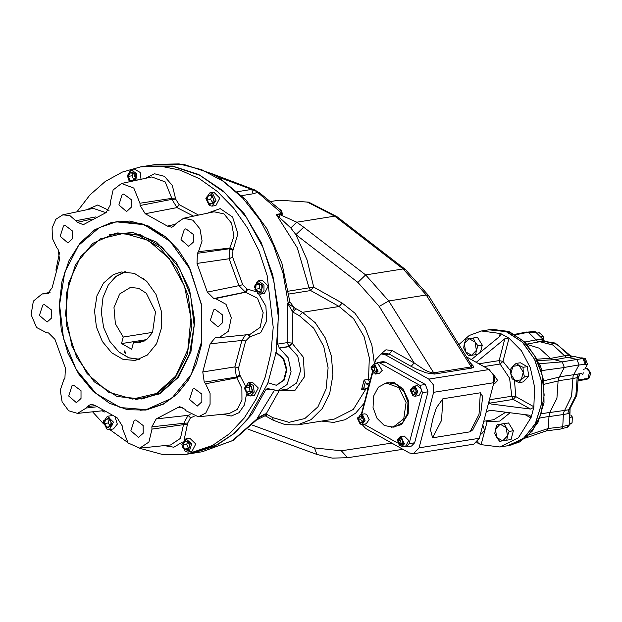 <?xml version="1.0" encoding="UTF-8"?>
<svg xmlns="http://www.w3.org/2000/svg" width="622" height="622" viewBox="0 0 622 622"><rect width="100%" height="100%" fill="white"/><g stroke="black" fill="none" stroke-linecap="round" stroke-linejoin="round"><path stroke-width="0.93" d="M506.79 440.228L507.451 435.898L506.184 427.594L509.099 431.404L507.451 435.898L502.716 440.835L496.714 437.476L495.446 429.18L500.181 424.235L506.184 427.594L504.255 423.636L508.547 422.952L513.391 430.719L511.074 439.544L499.629 441.286L496.714 437.476L494.785 433.511L495.446 429.18L497.095 424.686L504.255 423.636M497.095 424.686L508.547 422.952M509.099 431.404L513.391 430.719M486.186 412.129L489.841 410.186L528.77 415.131L529.96 415.512L531.141 417.455L518.421 437.709L499.917 447.016L481.125 444.66L477.642 442.491L477.937 441.348M482.82 424.966L484.554 430.268L481.607 433.938L480.417 434.125M466.492 356.865L489.102 369.522L493.495 375.058L493.899 382.724L479.329 438.253L473.707 444.17L413.42 453.765L409.432 452.987L365.814 428.581L362.051 424.484M280.001 209.21L282.932 214.131L279.814 214.621L296.741 222.209L290.816 228.002L276.23 214.396L279.814 214.621L279.675 217.078M282.932 214.131L282.108 213.463L281.556 210.842L259.094 192.416L233.856 182.199M253.302 189.399L257.788 191.669L221.16 178.094L221.16 179.035M257.788 191.669L257.562 192.377L255.805 190.931M254.585 189.873L212.102 173.795L218.944 177.62L221.16 178.094M212.102 173.795L184.392 164.566L156.542 164.379L179.058 163.936L201.59 169.635L223.174 181.235L242.891 198.231L259.91 219.916L273.493 245.356L283.064 273.47L288.219 303.054L289.728 301.071L281.921 263.339L266.931 228.733L245.76 199.662L218.944 177.62M219.41 177.993L211.581 173.608M202.267 451.751L233.227 440.376L259.312 417.572L258.068 417.992L232.457 440.594L202.267 451.751L191.786 453.422M269.645 389.31L265.578 389.955L252.128 413.91L234.821 433.021L214.45 446.386L191.973 453.391M146.069 166.043L172.535 166.097L198.62 174.494L223.003 190.713L244.259 213.82L261.17 242.471L272.747 275.017L278.329 309.577L277.599 344.137L279.294 347.993L288.235 357.79L291.119 371.832L287.084 384.52L277.793 390.655L267.273 388.493L265.578 389.955M276.098 352.316L283.71 358.614L286.921 369.538L284.238 380.003L276.635 385.166M76.895 211.845L89.949 194.904L105.266 181.507L122.371 172.076L140.735 166.89L160.375 166.167L180.108 170.125L199.312 178.662L217.358 191.475L233.647 208.168L247.665 228.181L258.954 250.876L267.133 275.515L273.252 327.366L270.99 352.899L265.236 377.056L256.171 399.052L244.104 418.178L229.417 433.798L212.592 445.414L186.46 454.27L191.607 453.446L217.739 444.598L233.413 433.962L247.284 419.842L268.09 382.849M275.888 352.518L283.329 358.972L286.377 369.849L283.632 380.174L276.362 385.22L267.958 382.74L276.067 352.487L278.345 317.158L273.882 281.377L262.95 247.338L246.234 217.14L224.752 192.633L199.825 175.334L172.986 166.292L145.882 166.074L140.735 166.89M186.46 454.27L162.933 454.589L139.445 448.213M127.526 442.296L109.666 429.53M103.532 423.893L92.577 411.811M55.91 270.181L59.619 252.135M107.404 416.297L103.4 421.941L106.852 429.04L109.511 429.553L113.406 422.136L107.404 416.297L111.735 415.628M115.086 417.035L117.333 424.095L113.406 428.939L109.511 429.553M185.885 438.837L189.78 438.215L195.79 444.061L191.895 451.479L187.992 452.101L189.197 451.689L191.716 443.851L185.885 438.837L181.888 444.481L185.333 451.58L187.992 452.101M258.355 280.833L262.251 280.211L268.261 286.058L264.366 293.475L260.462 294.097L263.969 290.902L263.938 285.047L258.355 280.833L254.351 286.485L257.803 293.584L260.462 294.097M248.411 382.724L252.307 382.11L258.317 387.949L254.421 395.374L250.518 395.989L254.266 392.047L253.24 385.383L248.411 382.724L244.415 388.377L247.859 395.475L250.518 395.989M137.104 180.139L136.381 173.196L131.405 170.304L135.301 169.682L140.214 172.465L141.077 179.291M209.894 192.843L213.789 192.221L219.791 198.068L215.896 205.485L212.001 206.107L215.997 200.463L212.553 193.364L209.894 192.843L205.89 198.496L209.342 205.587L212.001 206.107M207.678 213.136L220.227 208.627L232.519 216.985L237.907 233.701L232.962 250.425L232.659 257.143L242.697 284.759L246.988 289.02L255.774 291.656M258.698 293.965L265.889 306.141L266.651 320.929L260.704 332.692L249.539 336.93L245.69 340.957L238.576 368.092L239.594 374.848L245.146 385.376M194.103 416.452L190.526 417.735L187.681 423.03L184.174 439.567M145.501 178.351L154.497 173.74L164.426 176.36L172.286 185.403L175.754 199.157L179.175 204.622L198.527 215.088M207.39 292.076L238.926 285.692L245.356 292.083L213.844 298.552L207.39 292.076L196.98 263.425L197.392 253.278L198.527 251.708L202.103 240.947L199.95 228.88L192.89 220.196L183.669 218.26L176.127 223.453L175 225.024L171.851 227.232L167.372 226.074L175.583 224.215M163.314 404.199L145.952 410.046L127.619 409.727L109.519 403.274L92.834 391.106L78.652 374.016L67.899 353.125L61.275 329.784L59.214 305.534L61.858 281.945L69.026 260.571L80.246 242.79L94.801 229.775L111.719 222.373L129.92 221.067L148.191 225.949L165.359 236.687L178.164 249.819L188.769 266.029L201.559 304.539L201.357 345.124L196.303 363.823L188.202 380.283L176.92 394.239L163.314 404.199M47.599 293.701L52.201 287.683L59.58 259.537L58.087 249.336L56.781 247.696L52.388 238.428L52.077 227.924L55.933 219.224L62.853 214.847L69.928 215.624L77.532 222.272L92.064 219.006M47.56 293.708L48.656 293.32M95.368 405.715L87.344 406.454L86.217 408.024L77.54 413.397L68.653 410.722L62.099 401.905L60.264 390.149L63.825 379.77L64.952 378.199L65.364 368.053L54.954 339.402L48.5 332.933L46.782 332.879L36.527 327.475L31.1 314.654L33.347 301.134L42.086 294.004L46.417 293.817M87.344 406.454L91.107 404.152L94.972 405.404L117.076 417.774L122.277 426L122.394 428.27L128.039 442.911L139.709 448.19L148.86 442.118L151.986 429.11L187.735 424.041M151.861 426.84L156.2 418.886L188.077 415.317L183.809 423.248L151.861 426.84L151.986 429.11M156.2 418.886L179.649 406.656L184.812 409.206L186.11 410.847L198.356 416.818L205.781 412.969L210.119 404.277L210.042 393.431L205.563 383.782L237.013 377.787L240.17 375.579M204.257 382.141L202.764 371.94L234.906 366.926L236.438 377.049L204.257 382.141L205.563 383.782M202.764 371.94L210.15 343.795L215.313 337.684L219.123 337.66L228.499 331.223L231.33 317.593L226.043 304.275L215.562 298.599L246.125 292.099L247.75 289.036M213.844 298.552L215.562 298.599M167.372 226.074L145.268 213.704L140.067 205.478L171.882 199.382L177.006 207.577L145.268 213.704M77.532 222.272L83.286 224.729L106.144 212.592L110.483 204.646L110.358 202.375L113.134 189.928L121.5 183.467L133.839 188.046L139.95 203.207L140.067 205.478M63.522 225.949L60.202 236.298L67.899 242.914L72.525 238.7L72.486 230.964L65.116 225.413L63.522 225.949M42.755 305.114L39.435 315.463L47.132 322.072L51.758 317.858L51.719 310.129L44.349 304.57L42.755 305.114M72.035 385.687L68.715 396.035L76.413 402.652L81.039 398.438L80.992 390.702L73.629 385.15L72.035 385.687M134.204 420.48L130.884 430.828L138.582 437.437L143.208 433.223L143.169 425.495L135.798 419.936L134.204 420.48M192.851 389.1L189.531 399.448L197.228 406.065L201.855 401.851L201.816 394.115L194.445 388.563L192.851 389.1M213.618 309.943L210.298 320.291L217.995 326.908L222.622 322.694L222.583 314.957L215.212 309.406L213.618 309.943M184.345 229.37L181.018 239.719L188.723 246.335L193.349 242.113L193.302 234.385L185.931 228.826L184.345 229.37M122.169 194.577L118.849 204.926L126.546 211.542L131.172 207.328L131.133 199.592L123.762 194.041L122.169 194.577M188.295 380.143L177.083 393.967L163.578 403.841L146.489 409.634L140.036 410.256M110.265 223.142L116.594 221.735L141.66 223.632L165.483 236.788M99.17 227.613L78.574 245.418L64.766 272.288L59.525 304.764L63.522 338.656L76.249 369.592L96.06 393.578L120.396 407.527L146.131 409.641L171.827 398.228L191.335 374.25L201.683 341.369L201.303 304.578L190.254 269.497L170.203 241.445L144.218 224.705L116.252 221.829L99.17 227.613M156.876 393.92L141.8 399.029L117.115 396.486L94.186 381.714L76.49 356.958L66.733 325.99L66.398 293.522L75.534 264.498L92.756 243.342L115.428 233.266L138.146 235.132L159.629 247.439L177.107 268.618L188.342 295.916L191.871 325.827L187.245 354.493L175.054 378.207L156.876 393.92M156.324 393.462L132.665 399.091L108.337 392.109L87.041 373.565L72.02 346.291L65.551 314.429L68.638 282.847L80.798 256.342L100.181 238.949L123.832 233.312L148.16 240.302L169.456 258.845L184.485 286.12L190.946 317.974L187.86 349.564L175.707 376.069L156.324 393.462M182.44 407.223L177.052 407.729M238.576 368.092L234.906 366.926L241.849 340.475L210.15 343.795M245.69 340.957L241.849 340.475L245.511 334.869M242.697 284.759L238.926 285.692L229.145 258.768L196.98 263.425M232.659 257.143L229.145 258.768L229.596 248.699L232.962 250.425M211.744 194.274L206.193 197.244L208.969 204.871L214.52 201.901L211.744 194.274M207.017 200.059L208.098 195.946L211.441 195.448L213.696 199.079L212.615 203.2L209.28 203.689L207.017 200.059L210.695 199.475L211.659 195.806M212.631 203.153L209.28 203.689M212.732 202.749L210.695 199.475M131.405 170.304L130.2 170.708L127.424 175.661L129.345 181.795M135.635 180.45L135.098 173.507L129.912 171.633L127.487 176.306L129.656 181.733M132.704 181.08L129.99 180.535L128.474 176.345L130.348 172.838L133.753 173.515L135.277 177.705L133.575 180.893M134.033 180.022L129.99 180.535M133.668 179.952L132.144 175.762L133.388 173.445M132.144 175.762L128.474 176.345M253.037 391.782L250.269 384.155L244.718 387.125L247.486 394.752L253.037 391.782M248.194 384.979L251.428 386.791L252.112 391.261L249.562 393.928L246.328 392.117L245.643 387.646L248.194 384.979M251.21 392.202L250.005 391.533L249.321 387.055L245.643 387.646M249.321 387.055L250.223 386.114M250.005 391.533L246.328 392.117M262.748 285.459L256.863 282.17L254.896 289.658L260.781 292.954L262.748 285.459M255.976 284.744L259.032 283.111L261.87 285.926L261.668 290.373L258.612 292.006L255.774 289.191L255.976 284.744L259.934 284.013M261.388 290.528L259.444 288.608L255.774 289.191M259.444 288.608L259.654 284.161M188.31 450.958L190.278 443.463L184.392 440.166L182.425 447.661L188.31 450.958M188.233 442.055L189.757 446.246L187.875 449.753L184.47 449.068L182.946 444.878L184.827 441.371L188.233 442.055M188.513 448.563L186.623 444.295L187.867 441.978M186.623 444.295L182.946 444.878M188.147 448.485L184.47 449.068M106.479 428.317L112.03 425.347L109.262 417.72L103.703 420.69L106.479 428.317M111.206 422.525L110.133 426.645L106.79 427.135L104.527 423.512L105.608 419.391L108.951 418.901L111.206 422.525M110.242 426.202L108.205 422.929L109.169 419.251M108.205 422.929L104.527 423.512M110.141 426.606L106.79 427.135M265.438 415.939L262.484 415.815L257.337 418.108L265.143 413.848L266.146 413.972L266.706 416.553L265.438 415.939L265.143 413.848M274.131 390.702L257.337 418.108L258.441 417.199M288.017 304.461L288.351 303.933L287.488 303.171L288.219 303.054L288.351 303.933L295.885 308.667L292.876 312.073L287.488 303.171L287.154 342.621L277.599 344.137M289.805 301.569L294.268 307.89L292.045 311.303M237.666 191.669L251.747 189.43L253.24 193.769L241.802 195.588M288.437 291.15L309.041 287.869L310.712 290.544L313.721 287.139L309.041 287.869L297.293 247.906L276.23 214.396L282.108 213.463L257.562 192.377L253.24 193.769M248.201 429.25L248.971 429.53L248.287 429.164M368.512 385.119L367.439 389.209L364.103 387.825L361.576 389.644L364.103 380.003L366.506 384.007L368.792 385.158M336.86 216.604L334.698 216.168L307.369 202.072L278.858 200.222L308.706 202.127L336.86 216.604L405.334 269.388L428.48 295.489L426.257 295.022L403.165 268.953L334.698 216.168L296.741 222.209L303.715 227.162L295.948 234.618L290.816 228.002M361.273 414.415L372.213 372.702M374.498 363.971L375.587 359.843L381.208 353.926L385.197 354.703L428.815 379.109L433.2 384.645L433.612 392.311L419.041 447.848L413.42 453.765M428.48 295.489L471.048 364.22L471.748 366.156L470.831 367.011L432.671 372.998L428.449 371.746L424.033 369.522L414.182 362.929L411.173 366.335L416.841 369.211L426.381 372.858L434.436 374.063L388.758 300.986L379.179 306.397L357.899 282.38L295.948 234.618L307.027 259.809L313.721 287.139L342.186 303.062L339.177 306.475L302.409 312.322L299.4 315.727L313.698 328.175L323.782 346.485L328.121 367.866L326.052 389.069L317.889 406.866L304.881 418.536L289.005 422.315L272.669 417.626L266.146 413.972L279.364 390.406M403.546 446.355L406.003 446.923L409.12 443.634L422.493 392.684L419.827 385.352L379.809 362.96L385.321 362.082L383.105 361.646L377.593 362.525L375.447 363.823M385.321 362.082L425.339 384.474L428.006 391.806L414.641 442.755L411.515 446.044L406.003 446.923M361.74 414.338L372.57 373.068M375.354 374.04L379.397 373.394L382.211 370.44L377.818 363.45L373.775 364.088L370.961 367.05L375.354 374.04L378.168 371.077L373.775 364.088M414.967 396.206L419.01 395.561L421.934 389.994L417.432 385.617L413.381 386.262L410.388 390.492L412.977 395.817L414.967 396.206L417.968 391.969L415.379 386.643L413.381 386.262M362.121 424.476L366.164 423.831L369.165 419.593L366.576 414.275L364.585 413.887L360.542 414.532L357.541 418.762L360.13 424.087L362.121 424.476L365.122 420.239L362.533 414.913L360.542 414.532M401.734 446.643L405.777 445.997L408.701 440.438L404.199 436.053L400.156 436.698L397.341 439.653L401.734 446.643L404.549 443.688L400.156 436.698M397.365 442.895L363.932 424.188M379.809 362.96L377.593 362.525M373.589 396.121L378.347 387.187L386.075 382.965L398.772 387.584L406.096 402.45L403.748 418.847L393.112 427.182L384.349 425.51L377.01 418.326L373.068 407.558L373.589 396.121M403.779 443.517L401.649 437.655L397.372 439.933L399.511 445.803L403.779 443.517M400.148 438.564L402.457 439.855L402.939 443.051L401.12 444.955L398.811 443.657L398.321 440.469L400.148 438.564M402.107 443.921L401.011 443.307L400.529 440.112L398.321 440.469M400.529 440.112L401.361 439.249M401.011 443.307L398.811 443.657M359.897 423.636L364.165 421.351L362.035 415.488L357.759 417.766L359.897 423.636M363.334 419.282L362.556 422.221L360.177 422.571L358.56 419.982L359.329 417.043L361.716 416.693L363.334 419.282M362.564 422.198L360.768 419.632L361.53 416.717M360.768 419.632L358.56 419.982M362.377 422.221L360.177 422.571M414.882 387.218L410.606 389.496L412.736 395.367L417.012 393.081L414.882 387.218M411.437 391.572L412.215 388.626L414.602 388.276L416.211 390.865L415.442 393.812L413.055 394.161L411.437 391.572L413.646 391.222L414.407 388.307M415.449 393.78L413.055 394.161M415.263 393.812L413.646 391.222M370.992 367.33L373.122 373.2L377.398 370.914L375.268 365.044L370.992 367.33M374.623 372.283L372.314 370.992L371.832 367.796L373.651 365.899L375.96 367.19L376.45 370.385L374.623 372.283M375.618 371.256L374.522 370.642L374.032 367.447L374.872 366.576M374.032 367.447L371.832 367.796M374.522 370.642L372.314 370.992M470.1 431.823L479.018 414.431L480.339 392.785L482.649 396.424L480.635 414.594L472.806 429.825L470.1 431.823L432.601 437.787L441.519 420.394L442.841 398.749L436.31 407.908L432.865 418.979L430.533 429.903L432.601 437.787M480.339 392.785L442.841 398.749M493.456 374.965L494.941 378.712L494.016 382.227M492.865 373.612L497.647 380.54L494.84 383.502L493.65 383.688M483.854 366.583L500.104 363.994L499.132 360.573L504.854 338.765L476.227 362.315M471.445 359.547L500.049 336.082L500.99 334.753L500.648 333.524L509.045 338.251L521.438 350.831L530.317 367.789L534.648 387.172L533.793 407.356L530.379 409.019L513.251 399.433L511.828 396.253L489.413 399.822M477.284 442.172L477.642 442.491M530.379 409.019L491.442 404.067L490.245 403.686L489.001 401.431M516.073 363.435L520.365 362.75L527.293 366.63L528.754 376.209L523.281 381.916L518.997 382.592L515.039 380.734L510.841 374.001L512.847 366.366L516.073 363.435L519.051 365.448L512.847 366.366L510.608 369.134L510.841 374.001L512.069 378.72L515.039 380.734L521.236 379.824L518.997 382.592M524.47 376.893L523.242 372.181L523.009 367.314L519.051 365.448L523.242 372.181L521.236 379.824L524.47 376.893L528.754 376.209M523.009 367.314L527.293 366.63M504.854 338.765L508.571 337.956M458.904 344.611L469.252 335.476L481.451 330.966L500.648 333.524M466.002 339.114L469.089 338.671L464.354 343.608L465.621 351.904L463.693 347.939L464.354 343.608L466.002 339.114L477.455 337.381L482.299 345.156L480.464 352.153M477.813 354.322L475.698 354.657L476.359 350.326L478.007 345.832L482.299 345.156M478.007 345.832L475.091 342.03L473.163 338.065L469.089 338.671L475.091 342.03L476.359 350.326L471.624 355.263L465.621 351.904L468.537 355.714L475.698 354.657M473.163 338.065L477.455 337.381M480.627 444.473L476.856 442.6M533.793 407.356L531.141 417.455M481.451 330.966L488.806 329.792L506.083 331.573L522.146 341.913L534.531 359.244L541.358 380.928L541.599 403.662L535.2 423.979L523.141 438.79L507.264 445.85L499.917 447.016M113.173 274.714L103.477 283.096L96.978 295.753L94.505 311.039L96.394 326.993L102.381 341.556L111.711 352.853L123.172 359.423L135.285 360.418L147.383 355.038L156.565 343.756L161.44 328.268L161.261 310.953L156.052 294.431L146.621 281.23L134.383 273.346L121.212 271.993L113.173 274.714M146.652 339.589L121.508 343.593L131.67 349.276L133.396 342.706L139.204 342.862L146.776 339.495L152.53 332.42L155.477 311.871L146.302 293.25L138.636 288.313L130.387 287.465L119.649 293.949L114.005 307.563L115.35 323.735L123.234 337.023L121.508 343.593M144.669 340.918L133.396 342.706M152.569 332.358L123.234 337.023M125.761 271.69L116.042 276.425L108.244 285.117L103.011 297.378L101.3 312.314L103.641 327.592L109.744 341.361L118.88 351.966L128.995 357.813L139.701 359.291M124.12 351.554L124.89 350.746L125.317 353.459L124.12 351.554M144.794 279.566L143.488 278.485M118.973 352.044L128.715 357.805L138.947 359.547M124.968 271.682L115.778 276.51L108.306 285.008M505.328 446.153L508.967 445.593L524.229 437.981L535.705 423.108L541.715 403.118L541.404 380.921L534.811 359.718L522.892 342.59L507.373 332.008L490.501 329.512L486.87 330.103M538.846 363.24L539.507 363.707L562.265 361.817L554.435 359.695L537.735 360.706M539.002 363.613L539.507 363.707L542.003 370.58L564.333 367.493L562.265 361.817M527.145 344.433L539.437 348.219L552.017 359.843M543.768 380.781L559.287 377.072L564.333 367.493M559.287 377.072L558.121 380.952L556.908 398.305L549.871 412.402L548.962 416.429L540.036 417.976M525.784 437.974L546.287 430.859L548.332 428.48L548.962 416.429M537.043 359.244L549.887 358.303M541.544 370.868L542.003 370.58L541.824 371.832M558.121 380.952L544.219 384.209M541.529 413.793L549.871 412.402M529.299 434.794L548.332 428.48L562.778 426.778L563.439 412.829L571.517 396.175L573.126 375.906L571.579 396.214L563.439 412.829M566.362 357.285L552.942 345.047L537.354 341.058L552.958 344.977L564.543 355.823L566.362 357.285L567.521 357.378M571.618 356.974L568.99 355.349L569.768 355.061L572.784 356.849M564.543 355.823L568.99 355.349L557.413 344.471L543.83 341.268L540.782 339.418L543.162 339.674L544.53 341.221M543.869 341.268L539.375 341.742M536.397 339.907L540.782 339.418M535.884 332.125L528.848 332.443M535.456 331.891L533.933 331.557L535.705 331.93L543.457 339.744L535.456 331.891M573.126 375.906L579.012 364.881L577.006 359.423L583.063 358.529L585.154 364.282L578.981 365.067M573.989 374.662L579.937 373.768L578.219 378.433L577.107 377.694L572.784 378.518M578.242 373.83L577.107 377.694L575.918 395.398L568.71 409.727L569.853 408.957M570.079 408.685L569.97 412.713L567.777 413.708L568.71 409.727L564.379 410.559M567.777 413.708L563.555 414.485M562.879 426.443L569.254 424.896L566.961 427.407L561.425 428.69M569.97 412.713L569.254 424.896L569.985 409.089M580.272 373.441L578.398 376.909M583.467 369.25L584.921 369.017L587.479 364.259L585.286 364.609M587.479 364.259L585.411 358.567L583.708 358.84M570.312 424.048L572.069 422.991L569.853 423.341M543.317 339.503L543.138 336.572L541.521 334.613L539.282 332.754L537.494 333.034M572.069 422.991L572.349 416.958L570.428 417.261M572.349 416.958L570.732 414.998M543.138 336.572L541.482 336.836M585.411 358.567L581.764 357.774M562.335 361.856L577.037 359.446L567.637 357.362M579.012 364.881L564.341 367.431M559.621 376.738L573.943 374.708M514.814 334.356L526.795 332.024L528.428 332.241L515.552 334.784M537.354 341.058L528.428 332.241M524.805 341.991L536.374 339.869M562.778 426.778L561.184 428.846L560.282 429.133L546.178 430.898M563.501 414.516L549.172 416.616M585.457 368.286L586.219 368.387L589.586 371.839L587.891 378.93L585.901 379.506M581.034 373.2L582.767 374.592L583.242 372.842M578.374 380.695L585.73 379.537L587.658 378.58L578.328 379.855M586.219 368.387L587.549 368.714L590.9 373.044L589.057 378.199L587.891 378.93M530.994 417.976L525.069 414.664M510.04 412.751L499.754 421.133L487.197 421.506L481.125 444.66M505.748 412.207L493.681 419.679L483.792 421.249M485.782 420.938L487.197 421.506L487.205 420.713M249.36 187.937L236.033 183M279.294 347.993L288.857 346.47L291.866 343.064L287.154 342.621L289.176 346.648L279.62 348.172M299.4 315.727L292.876 312.073L292.185 343.243L289.176 346.648L297.798 356.274L300.683 370.308L296.647 383.004L287.348 389.139L277.793 390.655M246.429 394.309L244.469 404.883L239.003 412.697L231.205 416.064L222.769 414.236M182.363 442.071L173.849 447.249L164.122 445.609M104.62 411.974L101.946 410.823M86.855 209.723L97.677 205.05L109.021 210.384M148.409 409.284L146.131 409.641M118.53 221.463L116.252 221.829M109.324 234.657L132.945 232.449L156.324 242.044L176.143 262.08L189.586 289.72L194.756 321.045L190.915 351.624L178.615 377.111L159.59 393.905L135.565 399.596M115.428 233.266L117.729 232.9L140.44 234.766L161.922 247.074L179.408 268.253L190.643 295.551L194.165 325.462L189.539 354.128L177.356 377.842L159.178 393.555L141.8 399.029M193.551 216.153L177.006 207.577L179.175 204.622M139.95 203.207L171.827 198.364L171.882 199.382L175.754 199.157M175.699 198.146L171.827 198.364L165.211 181.951L151.846 176.99L121.5 183.467M76.234 220.631L95.757 216.907M105.919 212.67L93.199 208.37L62.853 214.847M44.698 293.763L49.589 292.729M86.217 408.024L96.775 406.788M139.709 448.19L170.568 444.932L180.481 438.354L183.809 423.248L187.681 423.03M190.526 417.735L188.077 415.317L190.13 414.61M198.356 416.818L229.215 413.552L237.254 409.393L241.958 399.977L241.865 388.229L236.438 377.049L239.594 374.848M219.123 337.66L249.982 334.395L260.136 327.429L263.199 312.672L257.477 298.249L245.356 292.083L246.988 289.02M197.392 253.278L229.596 248.699L233.981 236.352L231.648 223.29L224.006 213.882L214.015 211.783L183.669 218.26M198.527 251.708L230.101 247.999L233.468 249.725M248.326 334.574L249.539 336.93M248.893 334.512L250.308 336.953M292.185 343.243L303.365 357.292L304.492 376.792L294.914 390.422L280.18 390.274M266.706 416.553L273.237 420.208L272.669 417.626M295.885 308.667L302.409 312.322L315.253 322.771L325.252 337.816L331.347 355.87L332.894 375.019L329.73 393.26L322.204 408.654L311.086 419.593L297.565 424.904L285.249 424.671L273.237 420.208M288.865 294.019L310.712 290.544L339.177 306.475L353.568 318.728L364.088 336.642L369.305 357.782L368.519 379.296L364.103 380.003M297.565 424.904L334.325 419.057L353.28 409.408L365.985 388.944L361.576 389.644M366.179 388.493L365.985 388.944L366.941 388.921M363.792 387.903L365.2 382.538M369.367 383.549L366.506 384.007M370.479 379.319L368.519 379.296L369.53 382.911M368.403 385.065L368.994 384.971M405.334 269.388L403.165 268.953L365.666 274.924L303.715 227.162M248.971 429.53L316.925 454.457L332.218 458.064L347.612 457.738L402.893 449.333L347.612 457.738L341.291 450.818L391.813 443.128M316.925 454.457L314.475 447.918L341.291 450.818M252.462 425.168L314.475 447.918M257.873 419.282L265.011 415.799M321.613 421.078L333.602 422.4L345.187 419.702L355.613 413.163L364.212 403.204M374.444 363.987L371.847 345.148L365.137 327.685L354.937 313.216L342.186 303.062M434.436 374.063L471.935 368.1L426.257 295.022L388.758 300.986L365.666 274.924L357.899 282.38M379.179 306.397L414.182 362.929L392.249 350.652L385.99 349.828L380.897 353.988M392.249 350.652L389.24 354.058L385.251 353.28L381.208 353.926M391.059 427.337L401.602 424.624L408.203 413.902L408.483 400.755L403.142 388.944L393.975 382.444L384.077 383.455M393.112 427.182L394.947 426.886L402.675 422.672L407.433 413.739L407.954 402.302L404.012 391.533L396.673 384.342L387.91 382.678L386.075 382.965M409.12 443.634L414.641 442.755M422.493 392.684L428.006 391.806M419.827 385.352L425.339 384.474M411.173 366.335L389.24 354.058L385.197 354.703M471.935 368.1L473.428 367.299L473.428 366.171L469.789 362.191M419.041 447.848L479.329 438.253M433.612 392.311L493.899 382.724M428.815 379.109L489.102 369.522M494.941 378.712L494.265 378.821M478.878 363.8L499.132 360.573L502.965 361.405L500.104 363.994L509.605 378.176L511.828 396.253L515.755 396.595L533.94 406.772M514.441 380.384L515.755 396.595L513.251 399.433L489.817 403.165L489.25 402.706M491.442 404.067L489.592 403.18M509.045 338.251L502.965 361.405L510.584 370.852M499.373 336.634L500.236 333.322M510.841 445.189L526.399 437.468L537.983 422.532L544.025 402.613L543.729 380.555L537.167 359.485L525.24 342.427L509.597 331.821L492.406 329.31L508.088 331.355L522.744 340.452L534.539 355.457L541.987 374.483L544.157 395.149L540.775 414.858L532.269 431.132L519.697 441.939L508.967 445.593M550.011 358.474L564.449 355.8M570.032 357.145L574.915 356.624L583.327 358.583L585.209 360.947L585.411 364.119M583.514 358.847L574.915 356.624M572.738 378.619L558.315 380.711M539.461 341.82L526.896 344.16M549.778 412.518L564.395 410.434M584.913 379.661L584.618 378.852M278.858 200.222L271.604 201.38M156.542 164.379L146.248 166.02M117.815 221.549L116.952 221.72M146.839 409.533L147.709 409.424M42.086 294.004L50.063 292.301M77.54 413.397L102.591 410.753M276.362 385.22L276.914 385.127M260.657 416.476L259.312 417.572M289.728 301.071L290.357 302.898L289.549 302.214M492.406 329.31L490.501 329.512M528.008 332.086L533.933 331.557M543.892 341.26L555.096 343.064L569.768 355.069M569.511 424.733L568.174 426.816L566.961 427.407M543.457 339.744L544.592 341.221M569.845 408.965L576.851 395.125L578.219 378.433M555.205 359.671L567.785 357.331"/></g></svg>
